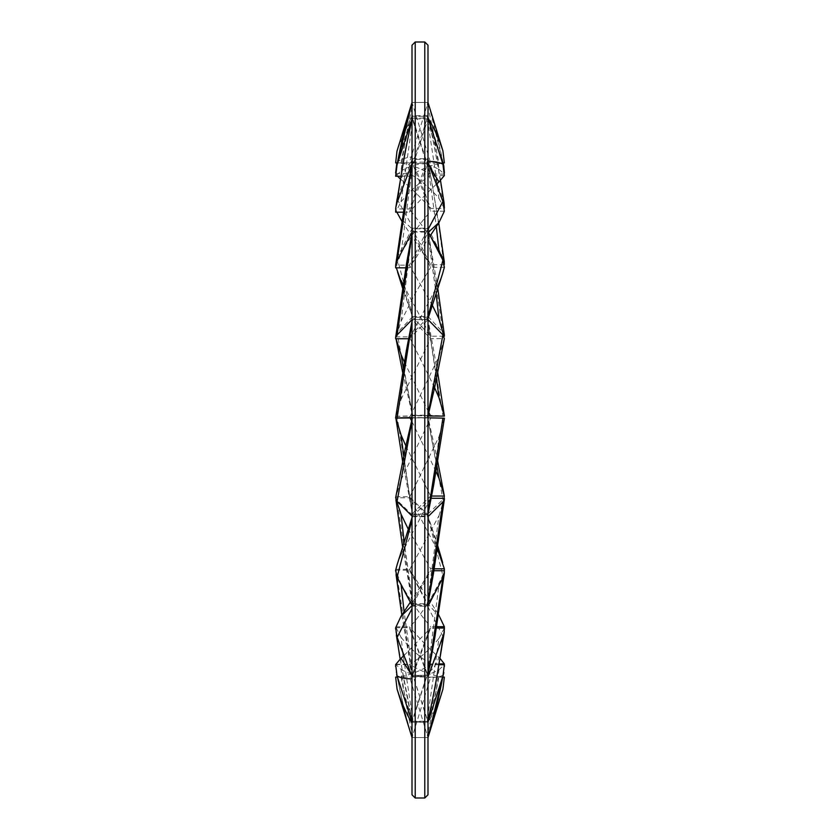 <?xml version="1.0" encoding="UTF-8"?>
<svg xmlns="http://www.w3.org/2000/svg" width="840" height="840" viewBox="0 0 840 840"><rect width="100%" height="100%" fill="white"/><g stroke="black" fill="none" stroke-linecap="round" stroke-linejoin="round"><path stroke-width="0.63" stroke-dasharray="4.2 3.15" d="M412.01 794.808L412.01 45.192M397.772 148.628L412.01 115.395L412.01 102.427L412.01 737.573L412.01 102.427L427.991 102.427L427.991 737.573L427.266 735.221C432.38 714.703 436.275 692.895 438.953 669.795C430.091 674.678 420.326 677.124 409.657 677.145L427.266 735.221M427.991 45.192L427.991 794.808M412.01 678.762L412.745 675.024L411.117 674.184M395.651 664.555L409.353 664.555L427.266 719.796L438.953 638.4C430.007 649.383 420.137 658.098 409.353 664.555M412.409 676.925L427.991 676.925L427.991 721.035L427.592 722.033L427.266 719.796M427.592 722.033L412.01 722.033M438.953 638.4L444.35 628.037M436.38 628.037L430.647 628.037L412.745 675.024M404.009 655.547L430.647 628.037M412.01 322.56L412.409 319.557L412.745 320.303C407.62 347.802 403.725 374.199 401.048 399.483L395.651 418.036M412.01 417.963L427.266 417.585C432.38 395.619 436.275 375.249 438.953 356.475L409.353 418.036M412.409 319.557L427.991 319.557L427.991 414.414L427.266 417.585M427.991 416.042L427.592 417.575L412.01 417.575M438.953 356.475L444.35 338.667L430.647 338.667L412.745 320.303M401.048 399.483L430.647 338.667M412.409 162.162L427.991 162.162L427.592 232.071L412.01 232.071L412.409 162.162L412.745 164.073L401.048 253.271L395.651 267.834M405.815 267.834L409.353 267.834L428.358 232.186M427.592 232.071L427.266 233.468M430.217 235.746L409.353 267.834M444.35 211.218L430.647 211.218L412.745 164.073M401.048 253.271C409.994 237.426 419.864 223.409 430.647 211.218M412.409 516.684L427.991 516.684L427.592 605.43L412.01 605.43L412.01 519.687L412.745 515.97C407.62 530.785 403.725 543.7 401.048 554.694L397.415 563.735M395.651 570.15L409.353 570.15L427.266 604.065L438.953 515.76L409.353 570.15M427.592 605.43L427.266 604.065M438.953 515.76L444.35 498.288M431.214 498.288L412.745 515.97M401.048 554.694L430.647 498.288M396.512 259.203L397.079 257.954L412.01 313.519L412.471 316.858L402.875 286.619M396.322 267.834L395.651 265.178L409.353 265.178L427.266 230.202L436.212 294.536M444.35 334.866L442.921 332.283L427.822 229.709L427.592 228.785L427.266 230.202M427.592 228.785L412.01 228.785L397.079 257.954M432.59 305.781L409.353 265.178M443.919 336.2L430.647 336.2L412.745 317.268M403.19 284.56L430.647 336.2M412.01 313.519L412.01 228.785M412.409 316.502L427.991 316.502L427.991 231.315M427.991 316.502L442.921 332.283M396.081 334.32L397.079 332.976L412.745 415.244L403.358 368.161M396.05 338.751L395.693 337.092L396.029 338.751M395.735 336.851L409.353 336.851L427.266 318.077L436.527 378.514M444.413 416.084L442.921 415.937L427.266 318.077M427.592 317.32L412.01 317.32L397.079 332.976M434.606 387.713L409.353 336.851M404.376 362.04L428.852 412.64M428.001 415.989L412.745 415.244M412.01 412.052L412.01 317.32M402.665 372.414L412.409 415.212L427.991 415.212L427.991 320.313M427.991 415.212L442.921 415.937M395.85 416.325L397.079 416.252L412.282 513.387L403.757 455.952M395.966 418.036L395.756 416.955M395.84 416.419L427.266 415.611L436.937 465.959M443.961 498.288L442.921 499.59L427.266 415.611M427.991 417.134L427.592 415.569L397.079 416.252M436.013 471.524L411.632 420.851M410.172 418.016L409.353 416.419M431.644 496.052L430.647 496.052L412.745 513.219M405.846 445.893L430.647 496.052M412.01 510.899L412.01 415.58M412.409 513.923L427.991 513.923L427.991 418.73M427.991 513.923L442.921 499.59M395.903 499.79L395.63 497.858L397.079 500.294L412.178 602.879L412.409 603.771L412.745 602.417L404.103 541.317M396.554 500.819L395.756 497.238M395.861 496.713L409.353 496.713L427.266 514.038L437.483 547.942M444.37 570.958L442.921 575.747L427.266 514.038M427.592 514.742L412.01 514.742L397.079 500.294M437.199 549.812L409.353 496.713M434.228 568.806L430.647 568.806L412.745 602.417M408.082 528.832L430.647 568.806M412.01 601.188L412.01 514.742M412.409 603.771L427.991 603.771L427.991 517.755M427.991 603.771L442.921 575.747M427.592 737.573L412.01 737.573L412.01 723.208L412.745 720.017C407.62 707.227 403.725 692.727 401.048 676.515L397.425 677.04M395.861 677.145L409.353 677.145M395.588 666.361L397.079 675.623C401.048 697.431 406.024 718.074 412.01 737.541L427.991 737.573L412.01 737.573L397.079 689.136M438.953 669.795L444.35 664.745M439.089 664.745L430.647 664.745L412.745 720.017M401.048 676.515C409.994 675.045 419.864 671.118 430.647 664.745M412.409 722.253L427.991 722.253M412.409 231.462L427.991 231.462L427.592 319.651L412.01 319.651L412.409 231.462L401.048 321.363L395.651 338.751M408.534 338.751L409.353 338.751L427.266 320.397C432.38 305.907 436.275 293.328 438.953 282.66L409.353 338.751M427.592 319.651L427.266 320.397M438.953 282.66L442.47 274.04M444.35 267.33L430.647 267.33L412.745 232.859M401.048 321.363L415.159 293.423L430.647 267.33M395.588 628.95L397.079 636.478C401.048 665.406 406.024 693.325 412.01 720.226L412.409 721.245L412.745 719.009L403.316 656.176M402.917 652.701L401.048 637.319L395.651 626.829M395.945 626.829L409.353 626.829L427.266 673.544C432.38 670.142 436.275 664.766 438.953 657.416C430.007 649.394 420.137 639.198 409.353 626.829M444.413 666.299L442.921 675.297C438.953 677.114 433.976 677.775 427.991 677.303L427.266 673.544M427.592 675.433L412.01 675.433L397.079 636.478M438.953 657.416L440.118 658.529M439.226 663.925L430.647 663.925L412.745 719.009M401.048 637.319C409.994 648.438 419.864 657.311 430.647 663.925M412.01 720.226L412.01 675.433M412.409 721.245L427.991 721.245L427.991 677.303M427.991 721.245L442.921 675.297M395.598 570.948L397.079 576.293L412.104 674.321L412.409 675.287L412.745 673.397L404.082 611.657M401.153 584.861L395.651 569.321M395.85 569.321L409.353 569.321L427.266 603.047C432.38 609.115 436.275 613.148 438.953 615.132M444.402 629.045L442.921 636.352L427.991 606.974L427.266 603.047M427.592 604.412L412.01 604.412L397.079 576.293M438.469 614.408L409.353 569.321M436.59 626.714L430.647 626.714L412.745 673.397M401.048 584.042C409.994 600.075 419.864 614.292 430.647 626.714M412.01 673.397L412.01 604.412M412.409 675.287L427.991 675.287L427.991 606.974M427.991 675.287L442.921 636.352M412.409 737.573L412.745 735.221C407.62 714.557 403.725 692.611 401.048 669.396L395.651 664.23M395.861 664.23L409.353 664.23L427.266 719.387C432.38 706.776 436.275 692.444 438.953 676.4C430.007 674.783 420.137 670.73 409.353 664.23M442.921 689.136C438.953 701.516 433.976 712.667 427.991 722.589L427.266 719.387M427.592 721.623L412.01 721.623L397.079 675.623M438.953 676.4L442.964 677.04M442.943 677.145L430.647 677.145L412.745 735.221M401.048 669.396C409.994 674.457 419.864 677.04 430.647 677.145M397.142 677.072L404.744 711.501L412.01 737.541L412.01 721.623M427.991 737.562L427.991 722.589M412.409 606.123L427.991 606.123L427.991 674.657L427.592 676.536L412.01 676.536L412.01 608.675L412.745 604.748L412.01 605.63M395.651 627.722L409.353 627.722L427.266 674.635L438.953 585.354C430.007 601.293 420.137 615.416 409.353 627.722M427.592 676.536L427.266 674.635M438.953 585.354L444.35 570.717M433.913 570.717L430.647 570.717L412.745 604.748M410.308 602.196L430.647 570.717M397.079 199.122L412.01 225.697L412.745 229.625C407.62 224.416 403.725 221.246 401.048 220.112M396.837 212.195L395.651 208.971L409.353 208.971L427.266 161.301L436.317 226.538M444.245 261.387L442.921 257.46C438.953 224.595 433.976 192.507 427.991 161.196L427.592 159.38L427.266 161.301M427.592 159.38L412.01 159.38L397.11 199.038M431.015 237.3L409.353 208.971M443.52 261.513L444.308 264.526M444.35 264.695L430.647 264.695L412.745 229.625M401.94 221.424L430.647 264.695M412.01 225.697L412.01 159.38M412.409 228.207L427.991 228.207L427.991 161.196M427.991 228.207L442.921 257.46M412.01 419.349L412.409 417.795L427.991 417.806L427.592 516.043L412.01 516.043L412.01 420.956L412.745 417.816C407.62 440.087 403.725 460.772 401.048 479.882L395.651 497.763L409.353 497.763L427.266 515.33C432.38 488.019 436.275 461.832 438.953 436.779L409.353 497.763M427.592 516.043L427.266 515.33M438.953 436.779L444.35 418.215L412.745 417.816M401.048 479.882L430.647 418.215M412.01 119.112L412.409 118.115L412.745 120.351L401.048 201.81L395.651 212.195M403.368 212.195L409.353 212.195L427.266 165.26L429.692 166.656M427.991 161.511L427.266 165.26M427.592 163.359L412.01 163.359M436.38 184.254C428.106 191.793 419.108 201.107 409.353 212.195M444.35 175.56L430.647 175.56L412.745 120.351M401.048 201.81C409.994 190.796 419.864 182.049 430.647 175.56M412.409 118.115L427.991 118.115M397.625 176.222L395.619 172.956M396.848 162.897L397.079 162.131C401.048 159.233 406.024 157.5 412.01 156.933L412.745 160.65C407.62 164.997 403.725 171.308 401.048 179.571L400.323 178.952M395.651 173.618L409.353 173.618L427.266 117.978L437.126 183.582M444.056 202.681L442.921 198.555C438.953 170.226 433.976 142.916 427.991 116.645L427.592 115.721L427.266 117.978M427.592 115.721L412.01 115.721L397.079 162.131M437.577 187.415L438.953 198.44C430.007 187.877 420.137 179.603 409.353 173.618M438.953 198.44L444.35 208.425L430.647 208.425L412.745 160.65M401.048 179.571C409.994 186.984 419.864 196.602 430.647 208.425M412.01 156.933L412.01 115.721M412.409 158.708L427.991 158.708L427.991 116.645M427.991 158.708L442.921 198.555M412.409 102.438L427.991 102.438L412.01 102.48L412.745 104.79C407.62 125.58 403.725 147.63 401.048 170.961L395.651 176.222M400.774 176.222L409.353 176.222L427.266 121.17C432.38 133.633 436.275 147.809 438.953 163.716C430.007 165.438 420.137 169.617 409.353 176.222M412.01 115.395L412.409 116.308L427.991 116.308L427.991 102.427L427.991 117.947L427.266 121.17M427.592 118.944L412.052 118.808M438.953 163.716L442.565 163.065M444.35 162.866L430.647 162.866L412.745 104.79M401.048 170.961C409.994 165.784 419.864 163.086 430.647 162.866M427.991 102.427L412.01 102.427L412.01 118.944M412.409 116.308L412.745 118.555C407.62 131.754 403.725 146.653 401.048 163.244L396.585 162.855L411.663 162.855L409.353 162.897L427.266 104.822C432.38 125.013 436.275 146.507 438.953 169.312C430.647 165.018 421.554 162.866 411.663 162.855M397.236 162.897L409.353 162.897M427.592 102.48L427.266 104.822M438.953 169.312L444.35 174.09L430.647 174.09L412.745 118.555M401.048 163.244C409.994 164.399 419.864 168.021 430.647 174.09M444.35 174.09L444.402 172.851M443.719 165.585L429.082 105.998M427.991 116.308L442.921 162.624M415.212 42L415.212 798M424.788 798L424.788 42M444.15 633.055L444.066 633.591M412.01 321.353L412.272 320.124M412.471 516.369L412.01 517.597M427.991 603.687L427.822 604.538M412.482 316.88L402.633 288.225M397.625 272.129L397.31 271.152M437.882 289.096L427.822 229.698M437.703 372.645L427.728 317.887M395.714 417.197L395.85 418.036M402.654 461.465L412.282 513.387M437.693 461.286L428.159 417.806M402.549 546.473L412.188 602.889M427.539 514.437L437.776 545.958M442.638 562.527L442.932 563.504M395.766 677.145L409.657 677.145M443.846 672.577L443.741 673.102M412.01 737.573L427.686 737.573M412.01 233.205L412.178 232.365M427.529 320.008L427.991 318.78M395.84 631.785L396.375 635.25M400.144 659.022L412.052 720.542M395.693 572.05L396.05 574.623M401.835 615.058L412.115 674.331M396.144 672L396.617 674.404M438.732 222.915L427.896 160.325M427.991 514.248L427.718 515.498M395.84 207.186L395.923 206.651M440.507 180.484L434.963 149.216L427.949 116.371M396.144 168.515L396.239 167.99M443.195 162.981L435.298 127.932L429.272 106.596"/><path stroke-width="1.26" d="M415.212 42L412.01 45.192L412.01 794.808L415.212 798L415.212 42L424.788 42L427.991 45.192L427.991 794.808L424.788 798L424.788 42M439.089 664.745L444.35 664.745L442.921 676.158C438.953 697.799 433.976 718.274 427.991 737.562L427.991 102.427L442.921 150.875C438.953 138.673 433.976 127.701 427.991 117.947M411.117 674.184L401.048 658.192L395.651 664.555L397.079 675.969C401.048 678.048 406.024 678.982 412.01 678.762L412.01 722.033L397.079 675.969M427.991 676.925L444.161 633.034L444.35 628.037L436.38 628.037M401.048 658.192L404.009 655.547M442.921 637.739C438.953 666.519 433.976 694.281 427.991 721.035M412.01 321.353L406.413 350.269L395.588 418.026L397.079 417.942L412.01 322.56L412.01 417.575L397.079 417.942M395.651 418.036L412.01 417.963M427.991 416.042L434.7 387.293L444.35 338.667L442.921 334.877L427.991 414.414M427.991 319.557L442.921 334.877M405.815 267.834L395.651 267.834L395.693 265.02L397.079 260.736L412.01 164.021M412.01 232.071L397.079 260.736M428.358 232.186L438.953 222.6L430.217 235.746M438.953 222.6L444.35 211.218L442.921 201.484L427.991 229.541M427.991 162.162L442.921 201.484M397.415 563.735L395.651 570.15L397.079 577.154L412.01 519.687M412.01 605.43L397.079 577.154M427.991 516.684L442.921 501.942L444.392 499.328L444.35 498.288L431.214 498.288M442.921 501.942L427.991 602.857M395.651 265.178L396.512 259.203M402.875 286.619L396.322 267.834M436.212 294.536L438.953 318.875L432.59 305.781M438.953 318.875L443.919 336.2M401.048 280.392L403.19 284.56M444.35 336.2L444.35 334.866M395.682 337.008L396.081 334.32M403.358 368.161L401.048 354.627L396.05 338.751M436.527 378.514L438.953 397.582L434.606 387.713M438.953 397.582L444.35 416.115L428.001 415.989M401.048 354.627L404.376 362.04M428.852 412.64L430.647 416.115M395.714 417.197L395.85 416.325M403.757 455.952L401.048 434.973L395.966 418.036M395.756 416.955L395.84 416.419M436.937 465.959L438.953 478.128L436.013 471.524M411.632 420.851L410.172 418.016M438.953 478.128L444.35 496.052L431.644 496.052M401.048 434.973L405.846 445.893M437.693 461.286L444.36 496.094L443.961 498.288M404.103 541.317L401.048 514.227L396.554 500.819M437.483 547.942L438.953 553.287L437.199 549.812M438.953 553.287L444.35 568.806L434.228 568.806M401.048 514.227L408.082 528.832M444.35 568.806L444.37 570.958M397.425 677.04L395.651 677.145L397.068 689.094L412.01 737.573M397.173 689.43L397.068 689.094C401.048 701.715 406.024 713.076 412.01 723.208M442.921 676.158L427.991 722.253L427.991 737.562L442.921 689.136L444.35 677.145L442.943 677.145M408.534 338.751L395.651 338.751L395.619 337.659L397.079 334.961L412.01 234.003M412.01 319.651L397.079 334.961M442.47 274.04L444.35 267.33L442.921 260.211L427.991 316.669M427.991 231.462L442.921 260.211M395.798 627.28L395.588 628.95M440.118 658.529L444.35 663.925L439.226 663.925M444.35 663.925L444.413 666.299M395.745 569.74L395.598 570.948M436.59 626.714L444.35 626.714L438.469 614.408M444.35 626.714L444.402 629.045M395.756 664.398L395.588 666.361M442.964 677.04L444.35 677.145M412.01 605.63L401.048 616.245L395.651 627.722L397.079 637.413L412.01 608.675M412.01 676.536L397.079 637.413M427.991 606.123L442.921 577.742L444.308 573.478L444.35 570.717L433.913 570.717M401.048 616.245L410.308 602.196M442.921 577.742L427.991 674.657M395.651 208.898L397.11 199.038M401.94 221.424L396.837 212.195M436.317 226.538L438.953 250.32L431.015 237.3M438.953 250.32L443.52 261.513M444.308 264.526L444.245 261.387M412.01 419.349L405.29 448.507L395.64 497.794L397.079 501.396L412.01 420.956M412.01 516.043L397.079 501.396M427.991 514.248L433.681 484.974L444.413 418.194L442.921 418.142L427.991 513.03M427.991 417.806L442.921 418.142M403.368 212.195L395.651 212.195L395.84 207.197L397.079 202.493C401.048 173.691 406.024 145.898 412.01 119.112L412.01 163.359L397.079 202.493M429.692 166.656L438.953 181.954L436.38 184.254M438.953 181.954L444.35 175.56L442.921 164.157C438.953 162.131 433.976 161.249 427.991 161.511L427.991 118.115L442.921 164.157M395.619 172.956L396.848 162.897M400.323 178.952L397.625 176.222M444.37 208.142L444.056 202.681M400.774 176.222L395.651 176.222L397.079 164.85C401.048 142.895 406.024 122.105 412.01 102.49L397.079 150.896M412.01 118.944L397.079 164.85M442.565 163.065L444.35 162.866L442.921 150.875M397.236 162.897L395.651 162.897L396.984 151.21M444.402 172.851L443.719 165.585M429.082 105.998L429.272 106.596M403.316 656.176L402.917 652.701M404.082 611.657L401.153 584.861M437.126 183.582L437.577 187.415M415.212 798L424.788 798M444.15 633.055L434.899 688.317L427.949 721.34M395.703 265.02L405.122 201.275L412.104 163.118M412.01 517.597L397.12 564.7M444.381 499.317L433.409 573.751L427.822 604.538M402.633 288.225L397.625 272.129M444.381 335.066L437.882 289.096M402.665 372.414L396.029 338.751M444.413 416.094L437.703 372.645M395.85 418.036L402.654 461.465M428.159 417.806L427.991 417.134M395.903 499.79L402.549 546.473M437.776 545.958L442.638 562.527M443.846 672.577L427.991 737.562M395.619 337.669L406.507 263.666L412.178 232.365M427.991 318.78L442.774 273.063M396.375 635.25L400.144 659.022M396.05 574.623L401.835 615.058M396.617 674.404L397.142 677.072M444.308 573.478L434.879 637.329L427.886 675.581M444.297 261.786L438.732 222.915M395.84 207.186L405.185 151.421L412.052 118.808M444.14 203.228L440.507 180.484M396.144 168.515L412.02 102.49M443.814 166.1L443.195 162.981M397.761 148.638L412.01 102.427"/></g></svg>
